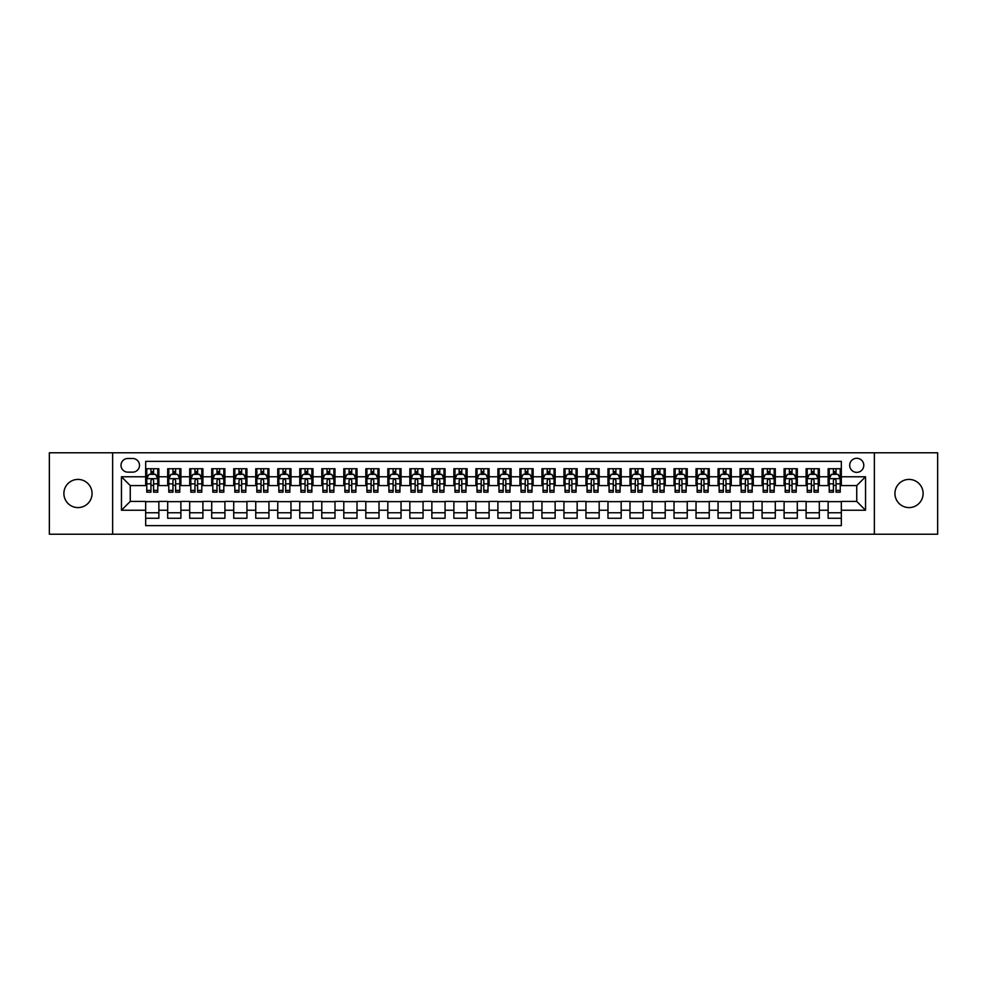 <?xml version="1.0" encoding="UTF-8"?>
<svg xmlns="http://www.w3.org/2000/svg" width="987" height="987" viewBox="0 0 987 987"><rect width="100%" height="100%" fill="white"/><g stroke="black" fill="none" stroke-linecap="round" stroke-linejoin="round"><path stroke-width="1.48" d="M909.027 479.411A14.089 14.089 0 0 0 894.938 493.5A14.089 14.089 0 0 0 909.027 507.589A14.089 14.089 0 0 0 923.116 493.5A14.089 14.089 0 0 0 909.027 479.411M77.973 479.411A14.089 14.089 0 0 0 63.884 493.5A14.089 14.089 0 0 0 77.973 507.589A14.089 14.089 0 0 0 92.062 493.5A14.089 14.089 0 0 0 77.973 479.411M856.741 458.276A7.045 7.045 0 0 0 849.696 465.321A7.045 7.045 0 0 0 856.741 472.366A7.045 7.045 0 0 0 863.785 465.321A7.045 7.045 0 0 0 856.741 458.276M874.359 534.226L937.65 534.226L937.65 452.774L874.359 452.774L874.359 534.226L112.641 534.226L112.641 452.774L49.35 452.774L49.35 534.226L112.641 534.226M841.331 468.739L828.13 468.739L828.13 476.77L819.321 476.77L819.321 485.579L828.13 485.579L828.13 476.77M819.321 476.77L819.321 468.739L806.108 468.739L806.108 476.77L797.311 476.77L797.311 485.579L806.108 485.579L806.108 476.77M797.311 476.77L797.311 468.739L784.097 468.739L784.097 476.77L775.288 476.77L775.288 485.579L784.097 485.579L784.097 476.77M775.288 476.77L775.288 468.739L762.087 468.739L762.087 476.77L753.278 476.77L753.278 485.579L762.087 485.579L762.087 476.77M753.278 476.77L753.278 468.739L740.065 468.739L740.065 476.77L731.256 476.77L731.256 485.579L740.065 485.579L740.065 476.77M731.256 476.77L731.256 468.739L718.055 468.739L718.055 476.77L709.246 476.77L709.246 485.579L718.055 485.579L718.055 476.77M709.246 476.77L709.246 468.739L696.032 468.739L696.032 476.77L687.236 476.77L687.236 485.579L696.032 485.579L696.032 476.77M687.236 476.77L687.236 468.739L674.022 468.739L674.022 476.77L665.213 476.77L665.213 485.579L674.022 485.579L674.022 476.77M665.213 476.77L665.213 468.739L652.012 468.739L652.012 476.77L643.203 476.77L643.203 485.579L652.012 485.579L652.012 476.77M643.203 476.77L643.203 468.739L629.99 468.739L629.99 476.77L621.181 476.77L621.181 485.579L629.99 485.579L629.99 476.77M621.181 476.77L621.181 468.739L607.98 468.739L607.98 476.77L599.171 476.77L599.171 485.579L607.98 485.579L607.98 476.77M599.171 476.77L599.171 468.739L585.957 468.739L585.957 476.77L577.161 476.77L577.161 485.579L585.957 485.579L585.957 476.77M577.161 476.77L577.161 468.739L563.947 468.739L563.947 476.77L555.138 476.77L555.138 485.579L563.947 485.579L563.947 476.77M555.138 476.77L555.138 468.739L541.937 468.739L541.937 476.77L533.128 476.77L533.128 485.579L541.937 485.579L541.937 476.77M533.128 476.77L533.128 468.739L519.915 468.739L519.915 476.77L511.118 476.77L511.118 485.579L519.915 485.579L519.915 476.77M511.118 476.77L511.118 468.739L497.904 468.739L497.904 476.77L489.096 476.77L489.096 485.579L497.904 485.579L497.904 476.77M489.096 476.77L489.096 468.739L475.882 468.739L475.882 476.77L467.085 476.77L467.085 485.579L475.882 485.579L475.882 476.77M467.085 476.77L467.085 468.739L453.872 468.739L453.872 476.77L445.063 476.77L445.063 485.579L453.872 485.579L453.872 476.77M445.063 476.77L445.063 468.739L431.862 468.739L431.862 476.77L423.053 476.77L423.053 485.579L431.862 485.579L431.862 476.77M423.053 476.77L423.053 468.739L409.839 468.739L409.839 476.77L401.043 476.77L401.043 485.579L409.839 485.579L409.839 476.77M401.043 476.77L401.043 468.739L387.829 468.739L387.829 476.77L379.02 476.77L379.02 485.579L387.829 485.579L387.829 476.77M379.02 476.77L379.02 468.739L365.819 468.739L365.819 476.77L357.01 476.77L357.01 485.579L365.819 485.579L365.819 476.77M357.01 476.77L357.01 468.739L343.797 468.739L343.797 476.77L334.988 476.77L334.988 485.579L343.797 485.579L343.797 476.77M334.988 476.77L334.988 468.739L321.787 468.739L321.787 476.77L312.978 476.77L312.978 485.579L321.787 485.579L321.787 476.77M312.978 476.77L312.978 468.739L299.764 468.739L299.764 476.77L290.968 476.77L290.968 485.579L299.764 485.579L299.764 476.77M290.968 476.77L290.968 468.739L277.754 468.739L277.754 476.77L268.945 476.77L268.945 485.579L277.754 485.579L277.754 476.77M268.945 476.77L268.945 468.739L255.744 468.739L255.744 476.77L246.935 476.77L246.935 485.579L255.744 485.579L255.744 476.77M246.935 476.77L246.935 468.739L233.722 468.739L233.722 476.77L224.913 476.77L224.913 485.579L233.722 485.579L233.722 476.77M224.913 476.77L224.913 468.739L211.711 468.739L211.711 476.77L202.903 476.77L202.903 485.579L211.711 485.579L211.711 476.77M202.903 476.77L202.903 468.739L189.689 468.739L189.689 476.77L180.892 476.77L180.892 485.579L189.689 485.579L189.689 476.77M180.892 476.77L180.892 468.739L167.679 468.739L167.679 485.579L158.87 485.579L158.87 468.739L145.669 468.739M145.669 518.261L158.87 518.261L158.87 501.421L167.679 501.421L167.679 518.261L180.892 518.261L180.892 501.421L189.689 501.421L189.689 510.23L180.892 510.23M189.689 510.23L189.689 518.261L202.903 518.261L202.903 501.421L211.711 501.421L211.711 510.23L202.903 510.23M211.711 510.23L211.711 518.261L224.913 518.261L224.913 501.421L233.722 501.421L233.722 510.23L224.913 510.23M233.722 510.23L233.722 518.261L246.935 518.261L246.935 501.421L255.744 501.421L255.744 510.23L246.935 510.23M255.744 510.23L255.744 518.261L268.945 518.261L268.945 501.421L277.754 501.421L277.754 510.23L268.945 510.23M277.754 510.23L277.754 518.261L290.968 518.261L290.968 501.421L299.764 501.421L299.764 510.23L290.968 510.23M299.764 510.23L299.764 518.261L312.978 518.261L312.978 501.421L321.787 501.421L321.787 510.23L312.978 510.23M321.787 510.23L321.787 518.261L334.988 518.261L334.988 501.421L343.797 501.421L343.797 510.23L334.988 510.23M343.797 510.23L343.797 518.261L357.01 518.261L357.01 501.421L365.819 501.421L365.819 510.23L357.01 510.23M365.819 510.23L365.819 518.261L379.02 518.261L379.02 501.421L387.829 501.421L387.829 510.23L379.02 510.23M387.829 510.23L387.829 518.261L401.043 518.261L401.043 501.421L409.839 501.421L409.839 510.23L401.043 510.23M409.839 510.23L409.839 518.261L423.053 518.261L423.053 501.421L431.862 501.421L431.862 510.23L423.053 510.23M431.862 510.23L431.862 518.261L445.063 518.261L445.063 501.421L453.872 501.421L453.872 510.23L445.063 510.23M453.872 510.23L453.872 518.261L467.085 518.261L467.085 501.421L475.882 501.421L475.882 510.23L467.085 510.23M475.882 510.23L475.882 518.261L489.096 518.261L489.096 501.421L497.904 501.421L497.904 510.23L489.096 510.23M497.904 510.23L497.904 518.261L511.118 518.261L511.118 501.421L519.915 501.421L519.915 510.23L511.118 510.23M519.915 510.23L519.915 518.261L533.128 518.261L533.128 501.421L541.937 501.421L541.937 510.23L533.128 510.23M541.937 510.23L541.937 518.261L555.138 518.261L555.138 501.421L563.947 501.421L563.947 510.23L555.138 510.23M563.947 510.23L563.947 518.261L577.161 518.261L577.161 501.421L585.957 501.421L585.957 510.23L577.161 510.23M585.957 510.23L585.957 518.261L599.171 518.261L599.171 501.421L607.98 501.421L607.98 510.23L599.171 510.23M607.98 510.23L607.98 518.261L621.181 518.261L621.181 501.421L629.99 501.421L629.99 510.23L621.181 510.23M629.99 510.23L629.99 518.261L643.203 518.261L643.203 501.421L652.012 501.421L652.012 510.23L643.203 510.23M652.012 510.23L652.012 518.261L665.213 518.261L665.213 501.421L674.022 501.421L674.022 510.23L665.213 510.23M674.022 510.23L674.022 518.261L687.236 518.261L687.236 501.421L696.032 501.421L696.032 510.23L687.236 510.23M696.032 510.23L696.032 518.261L709.246 518.261L709.246 501.421L718.055 501.421L718.055 510.23L709.246 510.23M718.055 510.23L718.055 518.261L731.256 518.261L731.256 501.421L740.065 501.421L740.065 510.23L731.256 510.23M740.065 510.23L740.065 518.261L753.278 518.261L753.278 501.421L762.087 501.421L762.087 510.23L753.278 510.23M762.087 510.23L762.087 518.261L775.288 518.261L775.288 501.421L784.097 501.421L784.097 510.23L775.288 510.23M784.097 510.23L784.097 518.261L797.311 518.261L797.311 501.421L806.108 501.421L806.108 510.23L797.311 510.23M806.108 510.23L806.108 518.261L819.321 518.261L819.321 501.421L828.13 501.421L828.13 510.23L819.321 510.23M127.829 472.144L132.677 472.144A6.823 6.823 0 0 0 139.5 465.321A6.823 6.823 0 0 0 132.677 458.499L127.829 458.499A6.823 6.823 0 0 0 121.006 465.321A6.823 6.823 0 0 0 127.829 472.144M874.359 452.774L112.641 452.774M841.331 476.77L841.331 461.361L145.669 461.361L145.669 485.579L130.259 485.579L130.259 501.421L145.669 501.421L145.669 525.639L841.331 525.639L841.331 501.421L856.741 501.421L856.741 485.579L841.331 485.579L841.331 476.77L865.55 476.77L865.55 510.23L841.331 510.23M145.669 510.23L121.45 510.23L121.45 476.77L145.669 476.77M828.13 510.23L828.13 518.261L841.331 518.261M145.669 474.241L146.767 474.241M150.949 474.241L153.59 474.241M157.772 474.241L158.87 474.241M145.669 485.357L146.767 485.357M150.949 485.357L153.59 485.357M157.772 485.357L158.87 485.357M145.669 501.643L158.87 501.643M145.669 512.759L158.87 512.759M167.679 485.357L168.777 485.357M172.959 485.357L175.6 485.357M179.782 485.357L180.892 485.357M167.679 474.241L168.777 474.241M172.959 474.241L175.6 474.241M179.782 474.241L180.892 474.241M167.679 501.643L180.892 501.643M167.679 512.759L180.892 512.759M189.689 501.643L202.903 501.643M189.689 512.759L202.903 512.759M189.689 474.241L190.799 474.241M194.982 474.241L197.622 474.241M201.804 474.241L202.903 474.241M189.689 485.357L190.799 485.357M194.982 485.357L197.622 485.357M201.804 485.357L202.903 485.357M211.711 501.643L224.913 501.643M211.711 512.759L224.913 512.759M211.711 474.241L212.81 474.241M216.992 474.241L219.632 474.241M223.815 474.241L224.913 474.241M211.711 485.357L212.81 485.357M216.992 485.357L219.632 485.357M223.815 485.357L224.913 485.357M233.722 501.643L246.935 501.643M233.722 512.759L246.935 512.759M233.722 474.241L234.82 474.241M239.002 474.241L241.655 474.241M245.837 474.241L246.935 474.241M233.722 485.357L234.82 485.357M239.002 485.357L241.655 485.357M245.837 485.357L246.935 485.357M255.744 501.643L268.945 501.643M255.744 512.759L268.945 512.759M255.744 474.241L256.842 474.241M261.024 474.241L263.665 474.241M267.847 474.241L268.945 474.241M255.744 485.357L256.842 485.357M261.024 485.357L263.665 485.357M267.847 485.357L268.945 485.357M277.754 501.643L290.968 501.643M277.754 512.759L290.968 512.759M277.754 474.241L278.852 474.241M283.035 474.241L285.675 474.241M289.857 474.241L290.968 474.241M277.754 485.357L278.852 485.357M283.035 485.357L285.675 485.357M289.857 485.357L290.968 485.357M299.764 501.643L312.978 501.643M299.764 512.759L312.978 512.759M299.764 474.241L300.875 474.241M305.057 474.241L307.697 474.241M311.88 474.241L312.978 474.241M299.764 485.357L300.875 485.357M305.057 485.357L307.697 485.357M311.88 485.357L312.978 485.357M321.787 501.643L334.988 501.643M321.787 512.759L334.988 512.759M321.787 474.241L322.885 474.241M327.067 474.241L329.707 474.241M333.89 474.241L334.988 474.241M321.787 485.357L322.885 485.357M327.067 485.357L329.707 485.357M333.89 485.357L334.988 485.357M343.797 501.643L357.01 501.643M343.797 512.759L357.01 512.759M343.797 474.241L344.895 474.241M349.077 474.241L351.73 474.241M355.912 474.241L357.01 474.241M343.797 485.357L344.895 485.357M349.077 485.357L351.73 485.357M355.912 485.357L357.01 485.357M365.819 501.643L379.02 501.643M365.819 512.759L379.02 512.759M365.819 474.241L366.917 474.241M371.1 474.241L373.74 474.241M377.922 474.241L379.02 474.241M365.819 485.357L366.917 485.357M371.1 485.357L373.74 485.357M377.922 485.357L379.02 485.357M387.829 501.643L401.043 501.643M387.829 512.759L401.043 512.759M387.829 474.241L388.927 474.241M393.11 474.241L395.75 474.241M399.932 474.241L401.043 474.241M387.829 485.357L388.927 485.357M393.11 485.357L395.75 485.357M399.932 485.357L401.043 485.357M409.839 501.643L423.053 501.643M409.839 512.759L423.053 512.759M409.839 474.241L410.95 474.241M415.132 474.241L417.772 474.241M421.955 474.241L423.053 474.241M409.839 485.357L410.95 485.357M415.132 485.357L417.772 485.357M421.955 485.357L423.053 485.357M431.862 501.643L445.063 501.643M431.862 512.759L445.063 512.759M431.862 474.241L432.96 474.241M437.142 474.241L439.783 474.241M443.965 474.241L445.063 474.241M431.862 485.357L432.96 485.357M437.142 485.357L439.783 485.357M443.965 485.357L445.063 485.357M453.872 501.643L467.085 501.643M453.872 512.759L467.085 512.759M453.872 474.241L454.97 474.241M459.152 474.241L461.793 474.241M465.987 474.241L467.085 474.241M453.872 485.357L454.97 485.357M459.152 485.357L461.793 485.357M465.987 485.357L467.085 485.357M475.882 501.643L489.096 501.643M475.882 512.759L489.096 512.759M475.882 474.241L476.992 474.241M481.175 474.241L483.815 474.241M487.997 474.241L489.096 474.241M475.882 485.357L476.992 485.357M481.175 485.357L483.815 485.357M487.997 485.357L489.096 485.357M497.904 501.643L511.118 501.643M497.904 512.759L511.118 512.759M497.904 474.241L499.003 474.241M503.185 474.241L505.825 474.241M510.008 474.241L511.118 474.241M497.904 485.357L499.003 485.357M503.185 485.357L505.825 485.357M510.008 485.357L511.118 485.357M519.915 501.643L533.128 501.643M519.915 512.759L533.128 512.759M519.915 474.241L521.013 474.241M525.207 474.241L527.848 474.241M532.03 474.241L533.128 474.241M519.915 485.357L521.013 485.357M525.207 485.357L527.848 485.357M532.03 485.357L533.128 485.357M541.937 501.643L555.138 501.643M541.937 512.759L555.138 512.759M541.937 474.241L543.035 474.241M547.217 474.241L549.858 474.241M554.04 474.241L555.138 474.241M541.937 485.357L543.035 485.357M547.217 485.357L549.858 485.357M554.04 485.357L555.138 485.357M563.947 501.643L577.161 501.643M563.947 512.759L577.161 512.759M563.947 474.241L565.045 474.241M569.228 474.241L571.868 474.241M576.05 474.241L577.161 474.241M563.947 485.357L565.045 485.357M569.228 485.357L571.868 485.357M576.05 485.357L577.161 485.357M585.957 501.643L599.171 501.643M585.957 512.759L599.171 512.759M585.957 474.241L587.068 474.241M591.25 474.241L593.89 474.241M598.073 474.241L599.171 474.241M585.957 485.357L587.068 485.357M591.25 485.357L593.89 485.357M598.073 485.357L599.171 485.357M607.98 501.643L621.181 501.643M607.98 512.759L621.181 512.759M607.98 474.241L609.078 474.241M613.26 474.241L615.9 474.241M620.083 474.241L621.181 474.241M607.98 485.357L609.078 485.357M613.26 485.357L615.9 485.357M620.083 485.357L621.181 485.357M629.99 501.643L643.203 501.643M629.99 512.759L643.203 512.759M629.99 474.241L631.088 474.241M635.27 474.241L637.923 474.241M642.105 474.241L643.203 474.241M629.99 485.357L631.088 485.357M635.27 485.357L637.923 485.357M642.105 485.357L643.203 485.357M652.012 501.643L665.213 501.643M652.012 512.759L665.213 512.759M652.012 474.241L653.11 474.241M657.293 474.241L659.933 474.241M664.115 474.241L665.213 474.241M652.012 485.357L653.11 485.357M657.293 485.357L659.933 485.357M664.115 485.357L665.213 485.357M674.022 501.643L687.236 501.643M674.022 512.759L687.236 512.759M674.022 474.241L675.12 474.241M679.303 474.241L681.943 474.241M686.125 474.241L687.236 474.241M674.022 485.357L675.12 485.357M679.303 485.357L681.943 485.357M686.125 485.357L687.236 485.357M696.032 501.643L709.246 501.643M696.032 512.759L709.246 512.759M696.032 474.241L697.143 474.241M701.325 474.241L703.965 474.241M708.148 474.241L709.246 474.241M696.032 485.357L697.143 485.357M701.325 485.357L703.965 485.357M708.148 485.357L709.246 485.357M718.055 501.643L731.256 501.643M718.055 512.759L731.256 512.759M718.055 474.241L719.153 474.241M723.335 474.241L725.976 474.241M730.158 474.241L731.256 474.241M718.055 485.357L719.153 485.357M723.335 485.357L725.976 485.357M730.158 485.357L731.256 485.357M740.065 501.643L753.278 501.643M740.065 512.759L753.278 512.759M740.065 474.241L741.163 474.241M745.345 474.241L747.998 474.241M752.18 474.241L753.278 474.241M740.065 485.357L741.163 485.357M745.345 485.357L747.998 485.357M752.18 485.357L753.278 485.357M762.087 501.643L775.288 501.643M762.087 512.759L775.288 512.759M762.087 474.241L763.185 474.241M767.368 474.241L770.008 474.241M774.19 474.241L775.288 474.241M762.087 485.357L763.185 485.357M767.368 485.357L770.008 485.357M774.19 485.357L775.288 485.357M784.097 501.643L797.311 501.643M784.097 512.759L797.311 512.759M784.097 474.241L785.196 474.241M789.378 474.241L792.018 474.241M796.201 474.241L797.311 474.241M784.097 485.357L785.196 485.357M789.378 485.357L792.018 485.357M796.201 485.357L797.311 485.357M806.108 501.643L819.321 501.643M806.108 512.759L819.321 512.759M806.108 474.241L807.218 474.241M811.4 474.241L814.041 474.241M818.223 474.241L819.321 474.241M806.108 485.357L807.218 485.357M811.4 485.357L814.041 485.357M818.223 485.357L819.321 485.357M828.13 501.643L841.331 501.643M828.13 512.759L841.331 512.759M828.13 474.241L829.228 474.241M833.41 474.241L836.051 474.241M840.233 474.241L841.331 474.241M828.13 485.357L829.228 485.357M833.41 485.357L836.051 485.357M840.233 485.357L841.331 485.357M130.259 485.579L121.45 476.77M130.259 501.421L121.45 510.23M865.55 476.77L856.741 485.579M865.55 510.23L856.741 501.421M153.59 471.601L150.949 471.601M157.772 490.391L153.59 490.391L153.59 492.18L157.772 492.18L157.772 478.744L155.576 474.352L148.963 474.352L146.767 478.744L146.767 492.18L150.949 492.18L150.949 490.391L146.767 490.391M146.767 478.744L146.767 468.739M157.772 478.744L157.772 468.739M150.949 474.352L150.949 468.739M153.59 468.739L153.59 474.352M153.59 490.391L153.59 480.398C152.714 478.707 151.825 478.707 150.949 480.398L150.949 490.391M175.6 471.601L172.959 471.601M179.782 490.391L175.6 490.391L175.6 492.18L179.782 492.18L179.782 478.744L177.586 474.352L170.985 474.352L168.777 478.744L168.777 492.18L172.959 492.18L172.959 490.391L168.777 490.391M168.777 478.744L168.777 468.739M179.782 478.744L179.782 468.739M172.959 474.352L172.959 468.739M175.6 468.739L175.6 474.352M175.6 490.391L175.6 480.398C174.724 478.707 173.848 478.707 172.959 480.398L172.959 490.391M197.622 471.601L194.982 471.601M201.804 490.391L197.622 490.391L197.622 492.18L201.804 492.18L201.804 478.744L199.596 474.352L192.996 474.352L190.799 478.744L190.799 492.18L194.982 492.18L194.982 490.391L190.799 490.391M190.799 478.744L190.799 468.739M201.804 478.744L201.804 468.739M194.982 474.352L194.982 468.739M197.622 468.739L197.622 474.352M197.622 490.391L197.622 480.398C196.746 478.707 195.858 478.707 194.982 480.398L194.982 490.391M219.632 471.601L216.992 471.601M223.815 490.391L219.632 490.391L219.632 492.18L223.815 492.18L223.815 478.744L221.619 474.352L215.018 474.352L212.81 478.744L212.81 492.18L216.992 492.18L216.992 490.391L212.81 490.391M212.81 478.744L212.81 468.739M223.815 478.744L223.815 468.739M216.992 474.352L216.992 468.739M219.632 468.739L219.632 474.352M219.632 490.391L219.632 480.398C218.756 478.707 217.88 478.707 216.992 480.398L216.992 490.391M241.655 471.601L239.002 471.601M245.837 490.391L241.655 490.391L241.655 492.18L245.837 492.18L245.837 478.744L243.629 474.352L237.028 474.352L234.82 478.744L234.82 492.18L239.002 492.18L239.002 490.391L234.82 490.391M234.82 478.744L234.82 468.739M245.837 478.744L245.837 468.739M239.002 474.352L239.002 468.739M241.655 468.739L241.655 474.352M241.655 490.391L241.655 480.398C240.766 478.707 239.89 478.707 239.002 480.398L239.002 490.391M263.665 471.601L261.024 471.601M267.847 490.391L263.665 490.391L263.665 492.18L267.847 492.18L267.847 478.744L265.651 474.352L259.038 474.352L256.842 478.744L256.842 492.18L261.024 492.18L261.024 490.391L256.842 490.391M256.842 478.744L256.842 468.739M267.847 478.744L267.847 468.739M261.024 474.352L261.024 468.739M263.665 468.739L263.665 474.352M263.665 490.391L263.665 480.398C262.789 478.707 261.9 478.707 261.024 480.398L261.024 490.391M285.675 471.601L283.035 471.601M289.857 490.391L285.675 490.391L285.675 492.18L289.857 492.18L289.857 478.744L287.661 474.352L281.061 474.352L278.852 478.744L278.852 492.18L283.035 492.18L283.035 490.391L278.852 490.391M278.852 478.744L278.852 468.739M289.857 478.744L289.857 468.739M283.035 474.352L283.035 468.739M285.675 468.739L285.675 474.352M285.675 490.391L285.675 480.398C284.799 478.707 283.923 478.707 283.035 480.398L283.035 490.391M307.697 471.601L305.057 471.601M311.88 490.391L307.697 490.391L307.697 492.18L311.88 492.18L311.88 478.744L309.671 474.352L303.071 474.352L300.875 478.744L300.875 492.18L305.057 492.18L305.057 490.391L300.875 490.391M300.875 478.744L300.875 468.739M311.88 478.744L311.88 468.739M305.057 474.352L305.057 468.739M307.697 468.739L307.697 474.352M307.697 490.391L307.697 480.398C306.809 478.707 305.933 478.707 305.057 480.398L305.057 490.391M329.707 471.601L327.067 471.601M333.89 490.391L329.707 490.391L329.707 492.18L333.89 492.18L333.89 478.744L331.694 474.352L325.081 474.352L322.885 478.744L322.885 492.18L327.067 492.18L327.067 490.391L322.885 490.391M322.885 478.744L322.885 468.739M333.89 478.744L333.89 468.739M327.067 474.352L327.067 468.739M329.707 468.739L329.707 474.352M329.707 490.391L329.707 480.398C328.831 478.707 327.955 478.707 327.067 480.398L327.067 490.391M351.73 471.601L349.077 471.601M355.912 490.391L351.73 490.391L351.73 492.18L355.912 492.18L355.912 478.744L353.704 474.352L347.103 474.352L344.895 478.744L344.895 492.18L349.077 492.18L349.077 490.391L344.895 490.391M344.895 478.744L344.895 468.739M355.912 478.744L355.912 468.739M349.077 474.352L349.077 468.739M351.73 468.739L351.73 474.352M351.73 490.391L351.73 480.398C350.841 478.707 349.966 478.707 349.077 480.398L349.077 490.391M373.74 471.601L371.1 471.601M377.922 490.391L373.74 490.391L373.74 492.18L377.922 492.18L377.922 478.744L375.726 474.352L369.113 474.352L366.917 478.744L366.917 492.18L371.1 492.18L371.1 490.391L366.917 490.391M366.917 478.744L366.917 468.739M377.922 478.744L377.922 468.739M371.1 474.352L371.1 468.739M373.74 468.739L373.74 474.352M373.74 490.391L373.74 480.398C372.864 478.707 371.976 478.707 371.1 480.398L371.1 490.391M395.75 471.601L393.11 471.601M399.932 490.391L395.75 490.391L395.75 492.18L399.932 492.18L399.932 478.744L397.736 474.352L391.136 474.352L388.927 478.744L388.927 492.18L393.11 492.18L393.11 490.391L388.927 490.391M388.927 478.744L388.927 468.739M399.932 478.744L399.932 468.739M393.11 474.352L393.11 468.739M395.75 468.739L395.75 474.352M395.75 490.391L395.75 480.398C394.874 478.707 393.998 478.707 393.11 480.398L393.11 490.391M417.772 471.601L415.132 471.601M421.955 490.391L417.772 490.391L417.772 492.18L421.955 492.18L421.955 478.744L419.746 474.352L413.146 474.352L410.95 478.744L410.95 492.18L415.132 492.18L415.132 490.391L410.95 490.391M410.95 478.744L410.95 468.739M421.955 478.744L421.955 468.739M415.132 474.352L415.132 468.739M417.772 468.739L417.772 474.352M417.772 490.391L417.772 480.398C416.884 478.707 416.008 478.707 415.132 480.398L415.132 490.391M439.783 471.601L437.142 471.601M443.965 490.391L439.783 490.391L439.783 492.18L443.965 492.18L443.965 478.744L441.769 474.352L435.156 474.352L432.96 478.744L432.96 492.18L437.142 492.18L437.142 490.391L432.96 490.391M432.96 478.744L432.96 468.739M443.965 478.744L443.965 468.739M437.142 474.352L437.142 468.739M439.783 468.739L439.783 474.352M439.783 490.391L439.783 480.398C438.907 478.707 438.018 478.707 437.142 480.398L437.142 490.391M461.793 471.601L459.152 471.601M465.987 490.391L461.793 490.391L461.793 492.18L465.987 492.18L465.987 478.744L463.779 474.352L457.178 474.352L454.97 478.744L454.97 492.18L459.152 492.18L459.152 490.391L454.97 490.391M454.97 478.744L454.97 468.739M465.987 478.744L465.987 468.739M459.152 474.352L459.152 468.739M461.793 468.739L461.793 474.352M461.793 490.391L461.793 480.398C460.917 478.707 460.041 478.707 459.152 480.398L459.152 490.391M483.815 471.601L481.175 471.601M487.997 490.391L483.815 490.391L483.815 492.18L487.997 492.18L487.997 478.744L485.789 474.352L479.188 474.352L476.992 478.744L476.992 492.18L481.175 492.18L481.175 490.391L476.992 490.391M476.992 478.744L476.992 468.739M487.997 478.744L487.997 468.739M481.175 474.352L481.175 468.739M483.815 468.739L483.815 474.352M483.815 490.391L483.815 480.398C482.939 478.707 482.051 478.707 481.175 480.398L481.175 490.391M505.825 471.601L503.185 471.601M510.008 490.391L505.825 490.391L505.825 492.18L510.008 492.18L510.008 478.744L507.811 474.352L501.211 474.352L499.003 478.744L499.003 492.18L503.185 492.18L503.185 490.391L499.003 490.391M499.003 478.744L499.003 468.739M510.008 478.744L510.008 468.739M503.185 474.352L503.185 468.739M505.825 468.739L505.825 474.352M505.825 490.391L505.825 480.398C504.949 478.707 504.073 478.707 503.185 480.398L503.185 490.391M527.848 471.601L525.207 471.601M532.03 490.391L527.848 490.391L527.848 492.18L532.03 492.18L532.03 478.744L529.822 474.352L523.221 474.352L521.013 478.744L521.013 492.18L525.207 492.18L525.207 490.391L521.013 490.391M521.013 478.744L521.013 468.739M532.03 478.744L532.03 468.739M525.207 474.352L525.207 468.739M527.848 468.739L527.848 474.352M527.848 490.391L527.848 480.398C526.959 478.707 526.083 478.707 525.207 480.398L525.207 490.391M549.858 471.601L547.217 471.601M554.04 490.391L549.858 490.391L549.858 492.18L554.04 492.18L554.04 478.744L551.844 474.352L545.231 474.352L543.035 478.744L543.035 492.18L547.217 492.18L547.217 490.391L543.035 490.391M543.035 478.744L543.035 468.739M554.04 478.744L554.04 468.739M547.217 474.352L547.217 468.739M549.858 468.739L549.858 474.352M549.858 490.391L549.858 480.398C548.982 478.707 548.093 478.707 547.217 480.398L547.217 490.391M571.868 471.601L569.228 471.601M576.05 490.391L571.868 490.391L571.868 492.18L576.05 492.18L576.05 478.744L573.854 474.352L567.254 474.352L565.045 478.744L565.045 492.18L569.228 492.18L569.228 490.391L565.045 490.391M565.045 478.744L565.045 468.739M576.05 478.744L576.05 468.739M569.228 474.352L569.228 468.739M571.868 468.739L571.868 474.352M571.868 490.391L571.868 480.398C570.992 478.707 570.116 478.707 569.228 480.398L569.228 490.391M593.89 471.601L591.25 471.601M598.073 490.391L593.89 490.391L593.89 492.18L598.073 492.18L598.073 478.744L595.864 474.352L589.264 474.352L587.068 478.744L587.068 492.18L591.25 492.18L591.25 490.391L587.068 490.391M587.068 478.744L587.068 468.739M598.073 478.744L598.073 468.739M591.25 474.352L591.25 468.739M593.89 468.739L593.89 474.352M593.89 490.391L593.89 480.398C593.014 478.707 592.126 478.707 591.25 480.398L591.25 490.391M615.9 471.601L613.26 471.601M620.083 490.391L615.9 490.391L615.9 492.18L620.083 492.18L620.083 478.744L617.887 474.352L611.274 474.352L609.078 478.744L609.078 492.18L613.26 492.18L613.26 490.391L609.078 490.391M609.078 478.744L609.078 468.739M620.083 478.744L620.083 468.739M613.26 474.352L613.26 468.739M615.9 468.739L615.9 474.352M615.9 490.391L615.9 480.398C615.024 478.707 614.148 478.707 613.26 480.398L613.26 490.391M637.923 471.601L635.27 471.601M642.105 490.391L637.923 490.391L637.923 492.18L642.105 492.18L642.105 478.744L639.897 474.352L633.296 474.352L631.088 478.744L631.088 492.18L635.27 492.18L635.27 490.391L631.088 490.391M631.088 478.744L631.088 468.739M642.105 478.744L642.105 468.739M635.27 474.352L635.27 468.739M637.923 468.739L637.923 474.352M637.923 490.391L637.923 480.398C637.034 478.707 636.159 478.707 635.27 480.398L635.27 490.391M659.933 471.601L657.293 471.601M664.115 490.391L659.933 490.391L659.933 492.18L664.115 492.18L664.115 478.744L661.919 474.352L655.306 474.352L653.11 478.744L653.11 492.18L657.293 492.18L657.293 490.391L653.11 490.391M653.11 478.744L653.11 468.739M664.115 478.744L664.115 468.739M657.293 474.352L657.293 468.739M659.933 468.739L659.933 474.352M659.933 490.391L659.933 480.398C659.057 478.707 658.169 478.707 657.293 480.398L657.293 490.391M681.943 471.601L679.303 471.601M686.125 490.391L681.943 490.391L681.943 492.18L686.125 492.18L686.125 478.744L683.929 474.352L677.329 474.352L675.12 478.744L675.12 492.18L679.303 492.18L679.303 490.391L675.12 490.391M675.12 478.744L675.12 468.739M686.125 478.744L686.125 468.739M679.303 474.352L679.303 468.739M681.943 468.739L681.943 474.352M681.943 490.391L681.943 480.398C681.067 478.707 680.191 478.707 679.303 480.398L679.303 490.391M703.965 471.601L701.325 471.601M708.148 490.391L703.965 490.391L703.965 492.18L708.148 492.18L708.148 478.744L705.939 474.352L699.339 474.352L697.143 478.744L697.143 492.18L701.325 492.18L701.325 490.391L697.143 490.391M697.143 478.744L697.143 468.739M708.148 478.744L708.148 468.739M701.325 474.352L701.325 468.739M703.965 468.739L703.965 474.352M703.965 490.391L703.965 480.398C703.077 478.707 702.201 478.707 701.325 480.398L701.325 490.391M725.976 471.601L723.335 471.601M730.158 490.391L725.976 490.391L725.976 492.18L730.158 492.18L730.158 478.744L727.962 474.352L721.349 474.352L719.153 478.744L719.153 492.18L723.335 492.18L723.335 490.391L719.153 490.391M719.153 478.744L719.153 468.739M730.158 478.744L730.158 468.739M723.335 474.352L723.335 468.739M725.976 468.739L725.976 474.352M725.976 490.391L725.976 480.398C725.1 478.707 724.211 478.707 723.335 480.398L723.335 490.391M747.998 471.601L745.345 471.601M752.18 490.391L747.998 490.391L747.998 492.18L752.18 492.18L752.18 478.744L749.972 474.352L743.371 474.352L741.163 478.744L741.163 492.18L745.345 492.18L745.345 490.391L741.163 490.391M741.163 478.744L741.163 468.739M752.18 478.744L752.18 468.739M745.345 474.352L745.345 468.739M747.998 468.739L747.998 474.352M747.998 490.391L747.998 480.398C747.11 478.707 746.234 478.707 745.345 480.398L745.345 490.391M770.008 471.601L767.368 471.601M774.19 490.391L770.008 490.391L770.008 492.18L774.19 492.18L774.19 478.744L771.982 474.352L765.381 474.352L763.185 478.744L763.185 492.18L767.368 492.18L767.368 490.391L763.185 490.391M763.185 478.744L763.185 468.739M774.19 478.744L774.19 468.739M767.368 474.352L767.368 468.739M770.008 468.739L770.008 474.352M770.008 490.391L770.008 480.398C769.132 478.707 768.244 478.707 767.368 480.398L767.368 490.391M792.018 471.601L789.378 471.601M796.201 490.391L792.018 490.391L792.018 492.18L796.201 492.18L796.201 478.744L794.004 474.352L787.404 474.352L785.196 478.744L785.196 492.18L789.378 492.18L789.378 490.391L785.196 490.391M785.196 478.744L785.196 468.739M796.201 478.744L796.201 468.739M789.378 474.352L789.378 468.739M792.018 468.739L792.018 474.352M792.018 490.391L792.018 480.398C791.142 478.707 790.266 478.707 789.378 480.398L789.378 490.391M814.041 471.601L811.4 471.601M818.223 490.391L814.041 490.391L814.041 492.18L818.223 492.18L818.223 478.744L816.015 474.352L809.414 474.352L807.218 478.744L807.218 492.18L811.4 492.18L811.4 490.391L807.218 490.391M807.218 478.744L807.218 468.739M818.223 478.744L818.223 468.739M811.4 474.352L811.4 468.739M814.041 468.739L814.041 474.352M814.041 490.391L814.041 480.398C813.152 478.707 812.276 478.707 811.4 480.398L811.4 490.391M836.051 471.601L833.41 471.601M840.233 490.391L836.051 490.391L836.051 492.18L840.233 492.18L840.233 478.744L838.037 474.352L831.424 474.352L829.228 478.744L829.228 492.18L833.41 492.18L833.41 490.391L829.228 490.391M829.228 478.744L829.228 468.739M840.233 478.744L840.233 468.739M833.41 474.352L833.41 468.739M836.051 468.739L836.051 474.352M836.051 490.391L836.051 480.398C835.175 478.707 834.286 478.707 833.41 480.398L833.41 490.391M167.679 510.23L158.87 510.23M167.679 476.77L158.87 476.77M157.723 478.646L146.816 478.646M146.767 475.561L148.358 475.561M156.18 475.561L157.772 475.561M150.949 483.852L146.767 483.852M157.772 483.852L153.59 483.852M153.59 472.995L150.949 472.995M179.733 478.646L168.839 478.646M168.777 475.561L170.381 475.561M178.191 475.561L179.782 475.561M172.959 483.852L168.777 483.852M179.782 483.852L175.6 483.852M175.6 472.995L172.959 472.995M201.743 478.646L190.849 478.646M190.799 475.561L192.391 475.561M200.213 475.561L201.804 475.561M194.982 483.852L190.799 483.852M201.804 483.852L197.622 483.852M197.622 472.995L194.982 472.995M223.765 478.646L212.871 478.646M212.81 475.561L214.401 475.561M222.223 475.561L223.815 475.561M216.992 483.852L212.81 483.852M223.815 483.852L219.632 483.852M219.632 472.995L216.992 472.995M245.775 478.646L234.881 478.646M234.82 475.561L236.424 475.561M244.233 475.561L245.837 475.561M239.002 483.852L234.82 483.852M245.837 483.852L241.655 483.852M241.655 472.995L239.002 472.995M267.798 478.646L256.891 478.646M256.842 475.561L258.434 475.561M266.256 475.561L267.847 475.561M261.024 483.852L256.842 483.852M267.847 483.852L263.665 483.852M263.665 472.995L261.024 472.995M289.808 478.646L278.914 478.646M278.852 475.561L280.456 475.561M288.266 475.561L289.857 475.561M283.035 483.852L278.852 483.852M289.857 483.852L285.675 483.852M285.675 472.995L283.035 472.995M311.818 478.646L300.924 478.646M300.875 475.561L302.466 475.561M310.276 475.561L311.88 475.561M305.057 483.852L300.875 483.852M311.88 483.852L307.697 483.852M307.697 472.995L305.057 472.995M333.84 478.646L322.934 478.646M322.885 475.561L324.476 475.561M332.298 475.561L333.89 475.561M327.067 483.852L322.885 483.852M333.89 483.852L329.707 483.852M329.707 472.995L327.067 472.995M355.851 478.646L344.957 478.646M344.895 475.561L346.499 475.561M354.308 475.561L355.912 475.561M349.077 483.852L344.895 483.852M355.912 483.852L351.73 483.852M351.73 472.995L349.077 472.995M377.873 478.646L366.967 478.646M366.917 475.561L368.509 475.561M376.331 475.561L377.922 475.561M371.1 483.852L366.917 483.852M377.922 483.852L373.74 483.852M373.74 472.995L371.1 472.995M399.883 478.646L388.989 478.646M388.927 475.561L390.531 475.561M398.341 475.561L399.932 475.561M393.11 483.852L388.927 483.852M399.932 483.852L395.75 483.852M395.75 472.995L393.11 472.995M421.893 478.646L410.999 478.646M410.95 475.561L412.541 475.561M420.351 475.561L421.955 475.561M415.132 483.852L410.95 483.852M421.955 483.852L417.772 483.852M417.772 472.995L415.132 472.995M443.916 478.646L433.009 478.646M432.96 475.561L434.551 475.561M442.373 475.561L443.965 475.561M437.142 483.852L432.96 483.852M443.965 483.852L439.783 483.852M439.783 472.995L437.142 472.995M465.926 478.646L455.032 478.646M454.97 475.561L456.574 475.561M464.383 475.561L465.987 475.561M459.152 483.852L454.97 483.852M465.987 483.852L461.793 483.852M461.793 472.995L459.152 472.995M487.936 478.646L477.042 478.646M476.992 475.561L478.584 475.561M486.406 475.561L487.997 475.561M481.175 483.852L476.992 483.852M487.997 483.852L483.815 483.852M483.815 472.995L481.175 472.995M509.958 478.646L499.064 478.646M499.003 475.561L500.594 475.561M508.416 475.561L510.008 475.561M503.185 483.852L499.003 483.852M510.008 483.852L505.825 483.852M505.825 472.995L503.185 472.995M531.968 478.646L521.074 478.646M521.013 475.561L522.616 475.561M530.426 475.561L532.03 475.561M525.207 483.852L521.013 483.852M532.03 483.852L527.848 483.852M527.848 472.995L525.207 472.995M553.991 478.646L543.084 478.646M543.035 475.561L544.627 475.561M552.449 475.561L554.04 475.561M547.217 483.852L543.035 483.852M554.04 483.852L549.858 483.852M549.858 472.995L547.217 472.995M576.001 478.646L565.107 478.646M565.045 475.561L566.649 475.561M574.459 475.561L576.05 475.561M569.228 483.852L565.045 483.852M576.05 483.852L571.868 483.852M571.868 472.995L569.228 472.995M598.011 478.646L587.117 478.646M587.068 475.561L588.659 475.561M596.469 475.561L598.073 475.561M591.25 483.852L587.068 483.852M598.073 483.852L593.89 483.852M593.89 472.995L591.25 472.995M620.033 478.646L609.127 478.646M609.078 475.561L610.669 475.561M618.491 475.561L620.083 475.561M613.26 483.852L609.078 483.852M620.083 483.852L615.9 483.852M615.9 472.995L613.26 472.995M642.043 478.646L631.149 478.646M631.088 475.561L632.692 475.561M640.501 475.561L642.105 475.561M635.27 483.852L631.088 483.852M642.105 483.852L637.923 483.852M637.923 472.995L635.27 472.995M664.066 478.646L653.16 478.646M653.11 475.561L654.702 475.561M662.524 475.561L664.115 475.561M657.293 483.852L653.11 483.852M664.115 483.852L659.933 483.852M659.933 472.995L657.293 472.995M686.076 478.646L675.182 478.646M675.12 475.561L676.724 475.561M684.534 475.561L686.125 475.561M679.303 483.852L675.12 483.852M686.125 483.852L681.943 483.852M681.943 472.995L679.303 472.995M708.086 478.646L697.192 478.646M697.143 475.561L698.734 475.561M706.544 475.561L708.148 475.561M701.325 483.852L697.143 483.852M708.148 483.852L703.965 483.852M703.965 472.995L701.325 472.995M730.109 478.646L719.202 478.646M719.153 475.561L720.744 475.561M728.566 475.561L730.158 475.561M723.335 483.852L719.153 483.852M730.158 483.852L725.976 483.852M725.976 472.995L723.335 472.995M752.119 478.646L741.225 478.646M741.163 475.561L742.767 475.561M750.576 475.561L752.18 475.561M745.345 483.852L741.163 483.852M752.18 483.852L747.998 483.852M747.998 472.995L745.345 472.995M774.129 478.646L763.235 478.646M763.185 475.561L764.777 475.561M772.599 475.561L774.19 475.561M767.368 483.852L763.185 483.852M774.19 483.852L770.008 483.852M770.008 472.995L767.368 472.995M796.151 478.646L785.257 478.646M785.196 475.561L786.787 475.561M794.609 475.561L796.201 475.561M789.378 483.852L785.196 483.852M796.201 483.852L792.018 483.852M792.018 472.995L789.378 472.995M818.161 478.646L807.267 478.646M807.218 475.561L808.809 475.561M816.619 475.561L818.223 475.561M811.4 483.852L807.218 483.852M818.223 483.852L814.041 483.852M814.041 472.995L811.4 472.995M840.184 478.646L829.277 478.646M829.228 475.561L830.82 475.561M838.642 475.561L840.233 475.561M833.41 483.852L829.228 483.852M840.233 483.852L836.051 483.852M836.051 472.995L833.41 472.995"/></g></svg>
